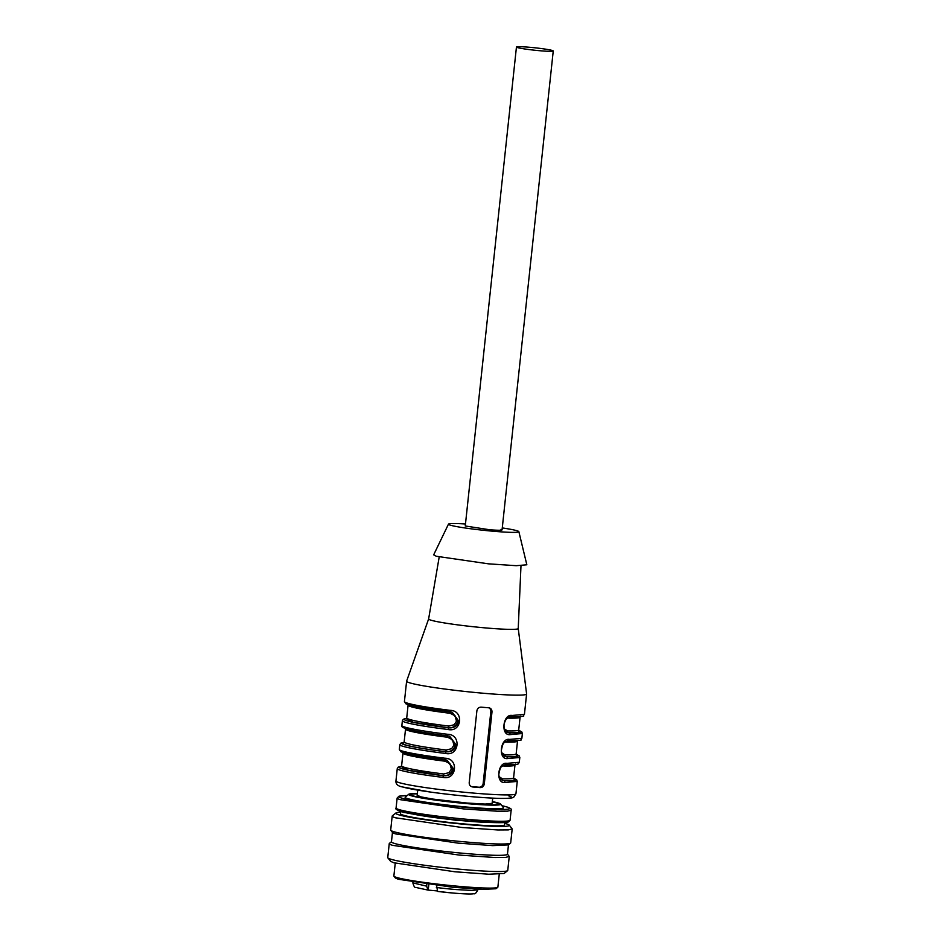 <?xml version="1.0" encoding="UTF-8"?>
<svg xmlns="http://www.w3.org/2000/svg" width="941" height="941" viewBox="0 0 941 941"><rect width="100%" height="100%" fill="white"/><g stroke="black" fill="none" stroke-linecap="round" stroke-linejoin="round"><path stroke-width="1.41" d="M492.319 801.861A44.051 2.917 -173.9 0 1 495.978 802.767A44.051 2.917 -173.9 0 1 498.459 804.037A44.051 2.917 -173.9 0 1 461.89 803.014A44.051 2.917 -173.9 0 1 413.346 795.933A44.051 2.917 -173.9 0 1 410.864 794.675A44.051 2.917 -173.9 0 1 417.322 793.839M436.377 887.492A32.688 2.164 6.1 0 0 456.15 889.563L471.817 890.433L477.863 889.833C476.228 892.997 474.946 894.279 474.017 893.668C472.041 894.209 465.536 894.044 454.491 893.174L437.589 891.421L436.589 885.516M426.638 886.151L427.967 890.08L415.781 887.434C414.769 887.833 413.805 886.328 412.864 882.881L426.638 886.151L426.838 884.293M436.871 890.892L427.967 890.08M520.985 565.729L518.232 628.517A45.05 2.988 -173.9 0 0 518.232 628.482L526.607 693.952A60.342 3.999 -173.9 0 1 526.607 694.011A60.342 3.999 -173.9 0 1 476.499 692.623A60.342 3.999 -173.9 0 1 410.005 682.919A60.342 3.999 -173.9 0 1 406.606 681.19A60.342 3.999 -173.9 0 1 406.618 681.131L428.637 618.919A45.05 2.988 -173.9 0 1 428.637 618.907M406.477 702.833A58.73 3.893 -173.9 0 0 450.292 711.867L452.198 712.278L450.292 711.867L450.08 710.337C464.242 710.443 461.808 732.686 448.034 729.487A60.342 3.999 -173.9 0 1 405.783 722.429A60.342 3.999 -173.9 0 1 402.383 720.7L401.866 725.487A60.342 3.999 -173.9 0 0 405.277 727.217A60.342 3.999 -173.9 0 0 447.528 734.274C461.69 734.392 459.243 756.635 445.481 753.435A60.342 3.999 -173.9 0 1 403.23 746.378A60.342 3.999 -173.9 0 1 399.819 744.649L399.313 749.436A60.342 3.999 -173.9 0 0 402.713 751.165A60.342 3.999 -173.9 0 0 444.964 758.223C459.126 758.34 456.691 780.583 442.917 777.384A60.342 3.999 -173.9 0 1 400.666 770.314A60.342 3.999 -173.9 0 1 397.267 768.597L395.938 780.971A60.342 3.999 6.1 0 0 399.349 782.689A60.342 3.999 6.1 0 0 465.842 792.393A60.342 3.999 6.1 0 0 515.939 793.792L513.81 797.086C512.292 797.356 514.762 798.568 499.706 798.403C480.404 797.768 457.502 795.686 431.025 792.146L401.972 786.864C397.702 785.958 395.69 783.994 395.938 780.971M513.657 778.336A58.73 3.893 -173.9 0 1 503.835 780.724A1.611 1.282 91.1 0 1 504.941 782.524C495.307 783.759 497.73 761.504 506.987 763.363L519.303 762.257L519.82 757.47L507.505 758.575C497.871 759.81 500.294 737.556 509.551 739.414L521.867 738.309C518.409 740.132 527.913 740.273 508.246 740.826L509.551 739.414M518.762 730.392L521.749 731.875L522.384 733.521L510.057 734.627C500.436 735.862 502.859 713.607 512.104 715.466L524.431 714.372C520.973 716.183 530.465 716.324 510.81 716.877C507.411 716.913 505.164 719.512 504.047 724.664C503.776 728.887 505.07 731.557 507.928 732.674L508.963 732.827A58.73 3.893 6.1 0 0 518.773 730.439M484.297 783.888L491.978 712.043C492.037 709.608 490.967 708.185 488.767 707.785A60.342 3.999 -173.9 0 1 481.216 707.162C478.84 707.173 477.393 708.385 476.887 710.796L469.206 782.641C469.194 785.088 470.347 786.535 472.688 786.982A60.342 3.999 -173.9 0 0 480.228 787.605C482.474 787.546 483.827 786.3 484.297 783.888L483.145 783.547A4.023 3.776 -73.5 0 1 478.945 787.217L471.406 786.594A4.023 3.776 -73.5 0 1 471.335 786.594M489.461 707.914L488.767 707.785M518.232 628.517A45.05 2.988 -173.9 0 1 480.91 627.494A45.05 2.988 -173.9 0 1 431.166 620.237A45.05 2.988 -173.9 0 1 428.625 618.943L439.2 556.99M452.198 712.278L458.679 720.971C457.361 726.005 453.985 728.287 448.586 727.828L448.034 729.487M447.704 735.815L447.528 734.274M406.606 728.934A58.73 3.893 6.1 0 0 447.74 735.815L449.645 736.227L456.126 744.919C454.797 749.953 451.433 752.235 446.034 751.777L445.481 753.435M444.964 758.223L445.152 759.763L447.081 760.175L453.562 768.868C452.233 773.89 448.869 776.184 443.47 775.725L442.917 777.384M513.774 778.595A57.93 3.835 -173.9 0 1 503.517 780.63L502.788 780.571C499.953 778.866 498.648 776.666 498.871 773.984C500.577 765.386 501.588 766.28 505.693 764.774C513.986 764.762 518.209 764.421 518.338 763.739L519.314 762.257M506.987 763.363L505.67 764.774M516.209 754.388A58.73 3.893 -173.9 0 1 506.399 756.776A1.611 1.282 91.1 0 1 507.505 758.575M516.327 754.658A57.93 3.835 -173.9 0 1 506.082 756.682L505.352 756.623C502.518 754.917 501.2 752.718 501.435 750.036C503.141 741.437 504.153 742.331 508.246 740.826M510.057 734.627A1.611 1.282 -88.9 0 0 508.963 732.827L507.728 732.616M512.104 715.466L510.798 716.877M488.826 707.785A4.023 3.776 -73.5 0 1 490.826 711.702L483.145 783.547M451.962 712.208L457.902 720.747C456.667 725.723 453.456 728.052 448.269 727.734L448.833 726.076L454.162 724.746L456.467 721.253L455.103 715.854L450.198 713.302L450.057 711.796M449.398 736.156L455.338 744.696C454.103 749.671 450.892 752 445.716 751.683L446.281 750.024L451.609 748.695L453.903 745.19L452.539 739.802L447.645 737.25L447.504 735.744M446.846 760.105L452.786 768.632C451.539 773.62 448.339 775.949 443.152 775.631L443.717 773.972L449.045 772.643L451.351 769.138L449.986 763.751L445.081 761.198L444.893 759.669M499.306 776.807L502.412 778.83A1.611 1.294 91 0 0 503.517 780.63L502.612 780.512M501.859 752.859L504.976 754.882A1.611 1.294 91 0 0 506.082 756.682L505.164 756.564M502.282 527.936A35.405 2.341 -173.9 0 1 516.868 530.7A35.405 2.341 -173.9 0 1 518.856 531.653L526.842 564.788L516.244 565.694L488.485 563.835L436.295 556.249L433.672 554.825L448.481 524.137A35.405 2.341 -173.9 0 1 465.477 523.996M505.223 764.668L501.706 766.656M507.787 740.72L504.258 742.708M504.423 728.922L507.528 730.934A1.611 1.294 -89 0 0 508.634 732.733L518.809 732.333L518.891 730.71M510.351 716.771L506.823 718.759M518.856 531.653A35.405 2.341 -173.9 0 1 489.885 530.936A35.405 2.341 -173.9 0 1 450.457 525.207A35.405 2.341 -173.9 0 1 448.481 524.137M516.444 47.05A18.502 1.223 -173.9 0 1 528.736 47.203A18.502 1.223 -173.9 0 1 553.249 50.979A18.502 1.223 -173.9 0 1 540.957 50.826A18.502 1.223 -173.9 0 1 516.444 47.05L465.266 525.984L489.779 529.771C499.953 530.536 503.706 530.406 501.024 529.395M497.73 887.339L495.966 888.763L482.38 889.386L452.362 887.222L398.161 879.223L395.396 878.012L393.961 876.247A52.296 3.47 6.1 0 0 396.82 877.506A52.296 3.47 6.1 0 0 452.739 885.752A52.296 3.47 6.1 0 0 497.73 887.339A52.296 3.47 6.1 0 0 497.871 887.128L499.248 874.271M395.244 863.156L393.879 876.012A52.296 3.47 6.1 0 0 393.961 876.247M507.587 870.672L504.058 873.507L488.744 874.213L454.915 871.778L393.832 862.768L390.715 861.391L387.857 857.874A60.342 3.999 6.1 0 0 391.15 859.321A60.342 3.999 6.1 0 0 455.679 868.837A60.342 3.999 6.1 0 0 507.587 870.672A60.342 3.999 6.1 0 0 507.752 870.425L509.246 856.451L505.47 857.427L494.895 857.51L459.137 855.063L392.644 845.347A60.342 3.999 -173.9 0 1 389.245 843.63A60.342 3.999 -173.9 0 1 389.409 843.371L391.468 841.713M389.245 843.63L387.751 857.592A60.342 3.999 6.1 0 0 387.857 857.874M507.47 854.11L509.246 856.451M508.469 844.795L507.458 854.24A58.33 3.87 -173.9 0 1 459.02 852.899A58.33 3.87 -173.9 0 1 394.75 843.512A58.33 3.87 -173.9 0 1 391.456 841.842L392.468 832.397M510.528 843.136L508.328 844.9L492.684 845.618L458.138 843.136L395.773 833.938A58.33 3.87 -173.9 0 1 392.585 832.538L390.797 830.338A60.342 3.999 6.1 0 0 394.103 831.785A60.342 3.999 6.1 0 0 458.62 841.301A60.342 3.999 6.1 0 0 510.528 843.136A60.342 3.999 6.1 0 0 510.692 842.877L512.186 828.915L508.411 829.891L497.836 829.962L462.078 827.515L395.596 817.811A60.342 3.999 -173.9 0 1 392.185 816.082A60.342 3.999 -173.9 0 1 392.35 815.835L395.879 813A57.119 3.788 -173.9 0 1 400.69 812.236M392.185 816.082L390.691 830.056A60.342 3.999 6.1 0 0 390.797 830.338M504.694 823.351A57.119 3.788 -173.9 0 1 506.105 823.74A57.119 3.788 -173.9 0 1 509.234 825.116L512.186 828.915M509.234 825.116A57.119 3.788 -173.9 0 1 463.748 824.234A57.119 3.788 -173.9 0 1 398.949 814.871A57.119 3.788 -173.9 0 1 395.879 813M504.776 822.563L504.529 824.869A52.296 3.47 -173.9 0 1 461.102 823.657A52.296 3.47 -173.9 0 1 403.477 815.247A52.296 3.47 -173.9 0 1 400.525 813.753L400.772 811.448M503.835 822.622L456.538 820.387L403.771 812.448A52.296 3.47 -173.9 0 1 401.678 811.707M492.931 822.552A48.273 3.199 -173.9 0 1 412.358 813.941M492.343 801.591A46.262 3.07 -173.9 0 1 498.048 802.944A46.262 3.07 -173.9 0 1 500.577 804.049L503.435 807.578A49.485 3.282 -173.9 0 1 470.653 807.39A49.485 3.282 -173.9 0 1 407.912 798.697A49.485 3.282 -173.9 0 1 405.253 797.086L408.782 794.239A46.262 3.07 -173.9 0 1 417.345 793.581M500.577 804.049A46.262 3.07 -173.9 0 1 463.748 803.343A46.262 3.07 -173.9 0 1 411.276 795.757A46.262 3.07 -173.9 0 1 408.782 794.239M417.722 790.134L417.157 795.345L421.262 796.945L432.884 799.085L467.112 803.049L485.191 804.061L492.155 803.355L492.719 798.144M428.226 890.068L428.814 884.552M437.706 891.433A28.665 1.894 6.1 0 0 454.397 893.162M402.689 786.994A56.319 3.729 6.1 0 0 474.111 796.886A56.319 3.729 6.1 0 0 508.34 795.745M450.08 710.337A60.342 3.999 -173.9 0 1 407.829 703.268A60.342 3.999 -173.9 0 1 404.43 701.539L406.606 681.19M515.939 793.792L517.256 781.418L504.941 782.524M406.559 718.442A58.73 3.893 6.1 0 0 448.586 727.828L413.393 722.3L406.383 718.689M403.83 742.625A57.93 3.835 -173.9 0 0 445.716 751.683L446.034 751.777A58.73 3.893 -173.9 0 1 404.007 742.39M399.313 749.436L400.772 751.694L412.358 754.823L445.152 759.763A58.73 3.893 -173.9 0 1 401.36 750.73M401.442 766.339A58.73 3.893 6.1 0 0 443.47 775.725L408.276 770.197L401.266 766.574M480.228 787.605L478.945 787.217M491.978 712.043L490.826 711.702M450.198 713.302A56.319 3.729 -173.9 0 1 411.264 706.773A56.319 3.729 -173.9 0 1 408.088 705.162L406.724 717.936A56.319 3.729 6.1 0 0 409.9 719.547A56.319 3.729 6.1 0 0 448.833 726.076M405.195 728.111L405.524 729.11A56.319 3.729 6.1 0 0 408.7 730.722A56.319 3.729 6.1 0 0 447.645 737.25M446.281 750.024A56.319 3.729 -173.9 0 1 407.335 743.496A56.319 3.729 -173.9 0 1 404.16 741.884L403.63 742.79L404.795 742.531M445.081 761.198A56.319 3.729 -173.9 0 1 406.147 754.67A56.319 3.729 -173.9 0 1 402.971 753.059L401.607 765.833A56.319 3.729 6.1 0 0 404.783 767.444A56.319 3.729 6.1 0 0 443.717 773.972M503.776 766.056A56.319 3.729 6.1 0 0 514.962 765.021L513.598 777.795A56.319 3.729 -173.9 0 1 502.412 778.83M506.34 742.108A56.319 3.729 6.1 0 0 517.526 741.073L516.162 753.847A56.319 3.729 -173.9 0 1 504.976 754.882M507.528 730.934A56.319 3.729 6.1 0 0 518.726 729.898L519.056 730.898L517.973 730.404M520.62 716.219L520.091 717.136A56.319 3.729 -173.9 0 1 508.893 718.171M400.654 811.389A55.719 3.693 6.1 0 0 466.136 820.728A55.719 3.693 6.1 0 0 507.74 821.023M399.313 809.672A57.319 3.799 6.1 0 0 462.49 818.882A57.319 3.799 6.1 0 0 510.081 820.211L508.611 821.94L496.425 822.657C471.747 822.305 412.699 815.377 400.372 811.33C396.49 809.895 395.055 808.79 396.079 808.025A57.319 3.799 6.1 0 0 399.313 809.672M396.079 808.025L397.149 798.05A57.319 3.799 6.1 0 0 400.384 799.685L463.548 808.907L497.518 811.236L507.564 811.154L511.151 810.236L510.081 820.211M407.124 795.58A55.719 3.693 6.1 0 0 402.066 798.215A55.719 3.693 6.1 0 0 472.711 808.001A55.719 3.693 6.1 0 0 506.576 806.872A55.719 3.693 6.1 0 0 501.918 805.708M477.863 889.833L477.934 889.186M412.864 882.881L412.934 882.246M526.607 694.011L524.431 714.372M522.384 733.521L521.867 738.309M450.269 711.867L417.475 706.926L405.889 703.797L404.43 701.539M406.583 718.406L403.348 719.218L402.383 720.7M401.866 725.487C400.784 726.229 402.266 727.358 406.324 728.887C413.911 731.004 427.696 733.321 447.716 735.815L449.645 736.227M404.03 742.343L400.795 743.167L399.819 744.649M445.152 759.763L447.081 760.175M401.466 766.292L398.231 767.115L397.267 768.597M517.256 781.418L516.644 779.771L513.645 778.278M516.197 754.341L519.197 755.823L519.82 757.47M407.759 704.162L408.088 705.162M406.724 717.936L406.194 718.842L407.347 718.583M402.642 752.059L402.971 753.059M401.607 765.833L401.066 766.739L402.23 766.48M513.598 777.795L513.927 778.795L512.857 778.301M514.962 765.021L515.503 764.116M516.162 753.847L516.491 754.847L515.409 754.353M517.526 741.073L518.056 740.167M405.524 729.11L404.16 741.884M520.091 717.136L518.726 729.898M553.249 50.979L502.059 529.924M501.906 805.696L506.858 806.919C510.74 808.366 512.175 809.472 511.151 810.236M407.135 795.568L399.055 796.168L397.149 798.05"/></g></svg>
